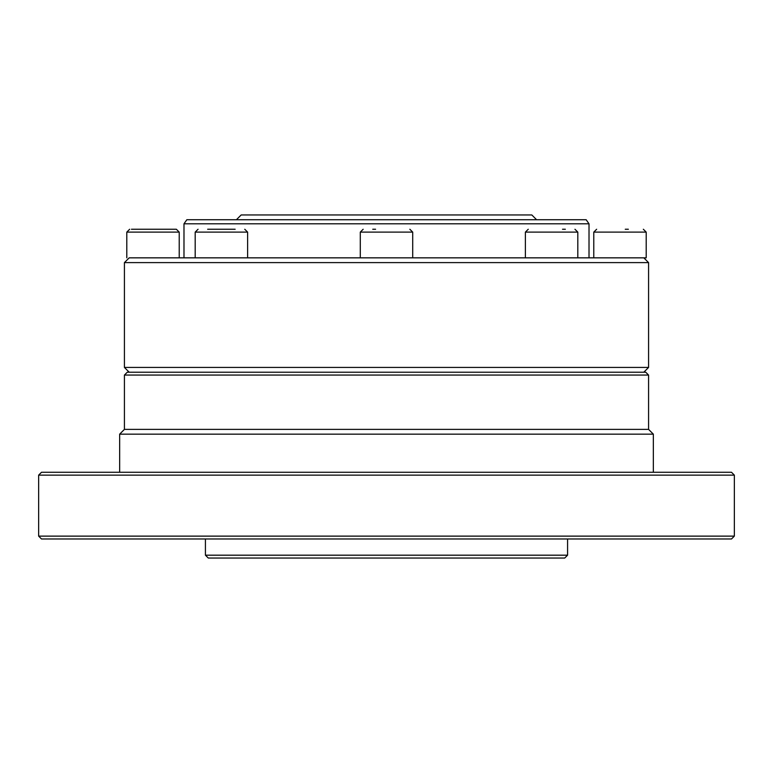 <?xml version="1.0" encoding="UTF-8"?>
<svg xmlns="http://www.w3.org/2000/svg" width="773" height="773" viewBox="0 0 773 773"><rect width="100%" height="100%" fill="white"/><g stroke="black" fill="none" stroke-linecap="round" stroke-linejoin="round"><path stroke-width="1.16" d="M186.844 219.725L586.156 219.725L589.016 223.803L183.984 223.803L186.844 219.725M183.984 257.844L183.984 223.803M129.188 257.844L643.812 257.844L648.576 262.607L124.424 262.607L129.188 257.844M129.188 372.209L124.424 367.436L648.576 367.436L648.576 262.607M124.424 367.436L124.424 262.607M236.403 219.725L241.166 214.962L531.834 214.962L536.597 219.725M38.65 475.134L41.51 472.274L731.49 472.274L734.35 475.134L38.65 475.134L38.65 536.124L734.35 536.124L734.35 475.134M119.66 472.274L119.66 434.155L653.34 434.155L653.34 472.274M119.66 434.155L124.424 429.382L648.576 429.382L653.34 434.155M124.424 429.382L124.424 375.06L648.576 375.06L648.576 429.382M124.424 375.06L127.284 372.209L645.716 372.209L648.576 375.06M567.575 555.188L205.425 555.188L208.285 558.038L564.715 558.038L567.575 555.188L567.575 538.984M205.425 555.188L205.425 538.984M38.65 536.124L41.51 538.984L731.49 538.984L734.35 536.124M625.26 229.252L628.362 229.252M593.78 257.844L593.78 232.113L646.199 232.113L646.199 257.844L644.199 257.844M131.439 229.252L176.36 229.252L179.22 232.113L126.801 232.113L126.801 257.844M144.638 229.252L161.383 229.252M207.647 229.252L235.156 229.252M216.14 229.252L229.774 229.252M372.741 229.252L375.581 229.252M360.295 257.844L360.295 232.113L412.705 232.113L412.705 257.844L376.461 257.844M562.512 229.252L565.353 229.252M525.389 257.844L525.389 232.113L577.808 232.113L577.808 257.844L561.623 257.844M247.611 257.844L247.611 232.113L195.192 232.113L195.192 257.844M589.016 257.844L589.016 223.803M643.812 372.209L648.576 367.436M593.78 232.113L596.64 229.252M646.199 232.113L643.339 229.252M179.22 232.113L179.22 257.844M126.801 232.113L129.661 229.252M195.192 232.113L198.052 229.252M247.611 232.113L244.751 229.252M360.295 232.113L363.155 229.252M412.705 232.113L409.845 229.252M525.389 232.113L528.249 229.252M577.808 232.113L574.948 229.252"/></g></svg>
